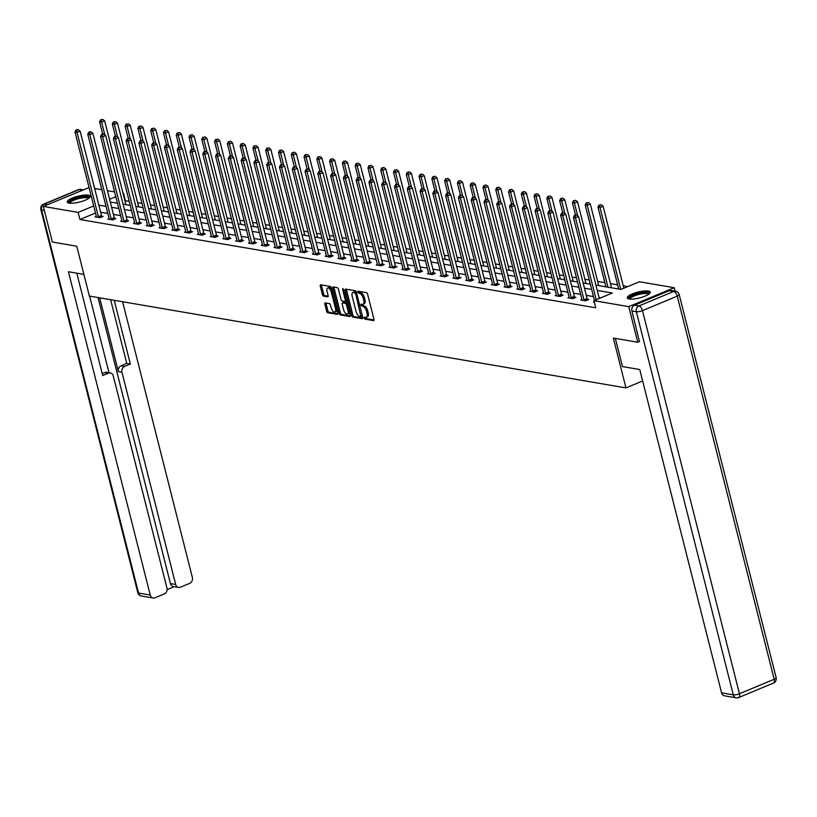 <?xml version="1.0" encoding="UTF-8"?>
<svg xmlns="http://www.w3.org/2000/svg" width="817" height="817" viewBox="0 0 817 817"><rect width="100%" height="100%" fill="white"/><g stroke="black" fill="none" stroke-linecap="round" stroke-linejoin="round"><path stroke-width="1.23" d="M364.147 318.068L364.964 319.141L373.502 320.601A1.491 0.725 -112.6 0 0 373.726 320.581A1.491 0.725 -112.6 0 0 373.961 319.345L367.589 294.181A1.491 0.725 -112.6 0 0 366.435 292.639L357.887 291.179L357.57 292.057L359.49 293.323A4.769 2.308 -112.6 0 1 363.197 298.236L363.728 300.339A4.769 2.308 -112.6 0 1 362.983 304.302A4.769 2.308 -112.6 0 1 362.278 304.373L361.022 304.2L360.859 305.068L362.779 306.324A4.769 2.308 -112.6 0 1 366.486 311.246L367.017 313.34A4.769 2.308 -112.6 0 1 366.271 317.302A4.769 2.308 -112.6 0 1 365.577 317.374L364.311 317.2L364.147 318.068M365.342 317.333L366.19 318.63L374.033 319.968M358.755 291.332L359.613 292.629L360.716 292.813L359.49 293.323M362.054 304.332L362.901 305.629L364.004 305.813L362.779 306.324M88.338 195.151A11.857 3.033 165.8 0 1 90.248 196.233A11.857 3.033 165.8 0 1 82.446 201.227A11.857 3.033 165.8 0 1 69.179 203.127A11.857 3.033 165.8 0 1 67.26 202.054A11.857 3.033 165.8 0 1 75.062 197.05A11.857 3.033 165.8 0 1 88.338 195.151M648.361 291.015A11.857 3.033 165.8 0 1 650.271 292.088A11.857 3.033 165.8 0 1 642.468 297.092A11.857 3.033 165.8 0 1 629.192 298.991A11.857 3.033 165.8 0 1 627.282 297.909A11.857 3.033 165.8 0 1 635.085 292.915A11.857 3.033 165.8 0 1 648.361 291.015M325.299 302.923A1.491 0.725 -112.6 0 0 325.074 302.944A1.491 0.725 -112.6 0 0 324.849 304.179L326.637 311.246A1.491 0.725 -112.6 0 0 327.791 312.778L337.278 314.402A1.491 0.725 -112.6 0 0 337.503 314.382A1.491 0.725 -112.6 0 0 337.727 313.146L331.365 287.982A1.491 0.725 -112.6 0 0 330.211 286.44L320.713 284.816A1.491 0.725 -112.6 0 0 320.499 284.837A1.491 0.725 -112.6 0 0 320.264 286.083L322.429 294.61A1.491 0.725 -112.6 0 0 323.583 296.142L327.648 296.837A1.491 0.725 -112.6 0 0 327.862 296.816A1.491 0.725 -112.6 0 0 328.097 295.58L327.025 291.342A3.993 1.93 -112.6 0 1 327.637 288.033A3.993 1.93 -112.6 0 1 331.324 292.088L335.521 308.652A3.993 1.93 -112.6 0 1 334.899 311.961A3.993 1.93 -112.6 0 1 331.212 307.917L330.517 305.149A1.491 0.725 -112.6 0 0 329.363 303.618L325.299 302.923M639.629 341.465L637.76 342.241L613.342 338.064L625.965 387.912L89.37 296.06L76.757 246.213L52.349 242.036L43.332 206.425L89.043 187.553M637.76 342.241L628.753 306.63L593.928 300.676L612.362 293.007L597.247 290.413M95.487 213.043L79.954 219.507L595.736 307.795L593.928 300.676M79.954 219.507L78.156 212.389L43.332 206.425M351.647 315.525A1.491 0.725 -112.6 0 0 352.801 317.057L362.288 318.681A1.491 0.725 -112.6 0 0 362.513 318.661A1.491 0.725 -112.6 0 0 362.738 317.425L356.375 292.261A1.491 0.725 -112.6 0 0 355.211 290.719L345.724 289.095A1.491 0.725 -112.6 0 0 345.509 289.116A1.491 0.725 -112.6 0 0 345.274 290.362L351.647 315.525L352.873 315.015A1.491 0.725 -112.6 0 0 354.027 316.547L362.809 318.048M349.788 316.547L340.301 314.923A1.491 0.725 -112.6 0 1 339.137 313.381L332.774 288.217A1.491 0.725 -112.6 0 1 332.999 286.981A1.491 0.725 -112.6 0 1 333.224 286.961L337.278 287.655A1.491 0.725 -112.6 0 1 338.442 289.187L341.026 299.39A1.491 0.725 -112.6 0 0 342.18 300.932L344.876 301.391A1.491 0.725 -112.6 0 0 345.091 301.371A1.491 0.725 -112.6 0 0 345.325 300.135L342.64 289.504L342.793 288.636L343.763 289.698L350.238 315.28A1.491 0.725 -112.6 0 1 350.003 316.526A1.491 0.725 -112.6 0 1 349.788 316.547L350.176 316.383M625.965 387.912L642.652 380.957M600.761 297.827L599.045 297.541M593.448 296.581L586.269 295.345M580.673 294.396L573.493 293.16M567.897 292.21L560.707 290.975M555.111 290.015L547.931 288.789M542.335 287.829L535.145 286.604M529.549 285.644L522.369 284.418M516.773 283.458L509.594 282.222M503.997 281.273L496.807 280.037M491.211 279.077L484.032 277.851M478.435 276.892L471.246 275.666M465.659 274.706L458.47 273.481M452.873 272.521L445.694 271.285M440.097 270.335L432.908 269.099M427.311 268.139L420.132 266.914M414.536 265.954L407.356 264.728M401.76 263.768L394.57 262.543M388.974 261.583L381.794 260.347M376.198 259.397L369.008 258.162M363.412 257.202L356.232 255.976M350.636 255.016L343.457 253.791M337.86 252.831L330.671 251.605M325.074 250.645L317.895 249.41M312.298 248.46L305.109 247.224M299.512 246.264L292.333 245.039M286.736 244.079L279.557 242.853M273.961 241.893L266.771 240.668M261.174 239.708L253.995 238.472M248.399 237.522L241.209 236.287M235.613 235.327L228.433 234.101M222.837 233.141L215.657 231.916M210.061 230.956L202.871 229.73M197.275 228.77L190.095 227.535M184.499 226.585L177.309 225.349M171.723 224.389L164.534 223.164M158.937 222.204L151.758 220.978M146.161 220.018L138.972 218.793M133.375 217.833L126.196 216.597M120.599 215.647L113.42 214.411M107.824 213.451L100.634 212.226M594.235 301.871L593.499 302.178L594.347 302.331M582.041 300.217L582.041 300.023A1.522 0.735 -112.6 0 0 581.97 299.502L580.724 299.992L585.636 300.84L588.71 299.553L587.382 299.328M569.265 298.031L569.265 297.827A1.522 0.735 -112.6 0 0 569.183 297.306L567.938 297.807L572.85 298.644L575.924 297.368L574.596 297.143M556.397 295.1L555.162 295.621L560.074 296.459L563.148 295.182L561.82 294.957M543.622 292.915L542.376 293.436L547.298 294.273L550.362 292.997L549.034 292.762M530.927 291.475L530.917 291.271A1.522 0.735 -112.6 0 0 530.846 290.75L529.6 291.24L534.512 292.088L537.586 290.811L536.258 290.576M518.141 289.279L518.141 289.085A1.522 0.735 -112.6 0 0 518.07 288.564L516.824 289.055L521.736 289.902L524.81 288.615L523.483 288.391M505.366 287.094L505.366 286.9A1.522 0.735 -112.6 0 0 505.284 286.369L504.038 286.869L508.95 287.707L512.024 286.43L510.696 286.205M492.59 284.908L492.58 284.704A1.522 0.735 -112.6 0 0 492.508 284.183L491.262 284.684L496.174 285.521L499.248 284.245L497.921 284.02M479.722 281.977L478.476 282.498L483.398 283.336L486.462 282.059L485.145 281.824M466.946 279.792L465.7 280.302L470.612 281.15L473.686 279.874L472.359 279.639M454.242 278.342L454.242 278.148A1.522 0.735 -112.6 0 0 454.17 277.627L452.924 278.117L457.837 278.965L460.911 277.678L459.583 277.453M441.466 276.156L441.466 275.962A1.522 0.735 -112.6 0 0 441.384 275.431L440.138 275.932L445.061 276.769L448.125 275.492L446.797 275.268M428.69 273.971L428.68 273.766A1.522 0.735 -112.6 0 0 428.608 273.246L427.362 273.746L432.275 274.583L435.349 273.307L434.021 273.082M415.904 271.785L415.904 271.581A1.522 0.735 -112.6 0 0 415.822 271.06L414.576 271.561L419.499 272.398L422.563 271.121L421.245 270.897M403.047 268.854L401.801 269.365L406.713 270.213L409.787 268.936L408.459 268.701M390.26 266.669L389.025 267.179L393.937 268.027L397.011 266.74L395.683 266.516M377.485 264.473L376.239 264.994L381.161 265.831L384.225 264.555L382.897 264.33M364.791 263.033L364.78 262.829A1.522 0.735 -112.6 0 0 364.709 262.308L363.463 262.808L368.375 263.646L371.449 262.369L370.121 262.145M352.004 260.848L352.004 260.643A1.522 0.735 -112.6 0 0 351.933 260.123L350.677 260.623L355.599 261.46L358.663 260.184L357.346 259.959M339.229 258.662L339.218 258.458A1.522 0.735 -112.6 0 0 339.147 257.937L337.901 258.427L342.813 259.275L345.887 257.998L344.56 257.764M326.361 255.731L325.125 256.242L330.037 257.089L333.111 255.803L331.784 255.578M313.585 253.536L312.339 254.056L317.262 254.894L320.325 253.617L318.998 253.393M300.799 251.35L299.563 251.871L304.475 252.708L307.549 251.432L306.222 251.207M288.105 249.91L288.105 249.706A1.522 0.735 -112.6 0 0 288.033 249.185L286.787 249.685L291.7 250.523L294.774 249.246L293.446 249.022M275.329 247.725L275.329 247.52A1.522 0.735 -112.6 0 0 275.247 247L274.001 247.49L278.914 248.337L281.988 247.061L280.66 246.826M262.553 245.529L262.543 245.335A1.522 0.735 -112.6 0 0 262.471 244.814L261.226 245.304L266.138 246.152L269.212 244.865L267.884 244.64M249.767 243.343L249.767 243.149A1.522 0.735 -112.6 0 0 249.685 242.618L248.439 243.119L253.362 243.956L256.426 242.68L255.098 242.455M236.899 240.412L235.664 240.933L240.576 241.771L243.65 240.494L242.322 240.269M224.124 238.227L222.888 238.748L227.8 239.585L230.874 238.309L229.546 238.084M211.429 236.787L211.429 236.583A1.522 0.735 -112.6 0 0 211.348 236.062L210.102 236.552L215.014 237.4L218.088 236.123L216.76 235.888M198.654 234.591L198.643 234.397A1.522 0.735 -112.6 0 0 198.572 233.876L197.326 234.367L202.238 235.214L205.312 233.928L203.984 233.703M185.868 232.406L185.868 232.212A1.522 0.735 -112.6 0 0 185.786 231.681L184.54 232.181L189.462 233.019L192.526 231.742L191.209 231.517M173.092 230.22L173.081 230.016A1.522 0.735 -112.6 0 0 173.01 229.495L171.764 229.996L176.676 230.833L179.75 229.557L178.423 229.332M160.224 227.289L158.988 227.81L163.9 228.648L166.974 227.371L165.647 227.146M147.448 225.104L146.202 225.615L151.125 226.462L154.188 225.186L152.861 224.951M134.754 223.654L134.744 223.46A1.522 0.735 -112.6 0 0 134.672 222.939L133.426 223.429L138.339 224.277L141.412 222.99L140.085 222.765M121.968 221.468L121.968 221.274A1.522 0.735 -112.6 0 0 121.886 220.743L120.64 221.244L125.563 222.081L128.626 220.804L127.309 220.58M109.192 219.283L109.182 219.079A1.522 0.735 -112.6 0 0 109.11 218.558L107.864 219.058L112.777 219.896L115.851 218.619L114.523 218.394M96.324 216.352L95.089 216.873L100.001 217.71L103.075 216.434L101.747 216.209M627.783 286.583L623.228 285.797M617.642 284.847L610.452 283.611M604.856 282.651L597.676 281.426M589.251 279.986L584.89 279.24M576.475 277.8L572.114 277.055M563.689 275.615L559.339 274.859M550.913 273.419L546.553 272.674M538.137 271.234L533.777 270.488M525.351 269.048L520.991 268.303M512.576 266.863L508.215 266.117M499.8 264.677L495.439 263.922M487.014 262.482L482.653 261.736M474.238 260.296L469.877 259.551M461.452 258.111L457.091 257.365M448.676 255.925L444.315 255.18M435.9 253.74L431.539 252.984M423.114 251.544L418.753 250.799M410.338 249.359L405.978 248.613M397.552 247.173L393.191 246.428M384.776 244.988L380.416 244.242M372.001 242.802L367.64 242.046M359.214 240.606L354.854 239.861M346.439 238.421L342.078 237.676M333.653 236.236L329.292 235.49M320.877 234.05L316.516 233.305M308.101 231.865L303.74 231.109M295.315 229.669L290.954 228.923M282.539 227.483L278.178 226.738M269.753 225.298L265.402 224.552M256.977 223.112L252.616 222.367M244.201 220.927L239.841 220.171M231.415 218.731L227.055 217.986M218.639 216.546L214.279 215.8M205.864 214.36L201.503 213.615M193.078 212.175L188.717 211.429M180.302 209.989L175.941 209.234M167.516 207.794L163.155 207.048M154.74 205.608L150.379 204.863M141.964 203.423L137.603 202.677M129.178 201.237L124.899 200.798M675.067 291.138L674.199 287.717L628.753 306.63M94.639 188.513L101.819 189.738M107.415 190.698L114.594 191.924M123.02 193.363L123.602 193.466L123.091 193.68M125.399 200.584L123.602 193.466M595.91 285.133L620.951 289.422L639.384 281.753L674.199 287.717M110.275 202.013L117.464 203.239M123.061 204.199L130.24 205.424M135.836 206.384L143.016 207.62M148.612 208.57L155.802 209.806M161.398 210.766L168.578 211.991M174.174 212.951L181.364 214.177M186.96 215.137L194.14 216.362M199.736 217.322L206.915 218.558M212.512 219.507L219.702 220.743M225.298 221.703L232.477 222.929M238.074 223.889L245.263 225.114M250.86 226.074L258.039 227.3M263.636 228.26L270.815 229.495M276.412 230.445L283.601 231.681M289.198 232.641L296.377 233.866M301.973 234.826L309.163 236.052M314.759 237.012L321.939 238.237M327.535 239.197L334.715 240.433M340.311 241.383L347.501 242.618M353.097 243.578L360.277 244.804M365.873 245.764L373.063 246.989M378.649 247.949L385.838 249.175M391.435 250.135L398.614 251.37M404.211 252.32L411.4 253.556M416.997 254.516L424.176 255.741M429.773 256.701L436.952 257.927M442.548 258.887L449.738 260.112M455.335 261.072L462.514 262.308M468.11 263.258L475.3 264.494M480.896 265.454L488.076 266.679M493.672 267.639L500.852 268.864M506.448 269.824L513.638 271.05M519.234 272.01L526.414 273.246M532.01 274.195L539.2 275.431M544.796 276.391L551.975 277.617M557.572 278.577L564.751 279.802M570.348 280.762L577.537 281.988M583.134 282.948L590.313 284.183M115.81 196.713L109.59 199.297M93.689 205.925L78.156 212.389M591.651 289.463L584.472 288.227M578.875 287.267L571.686 286.042M566.089 285.082L558.91 283.856M553.313 282.896L546.124 281.671M540.527 280.711L533.348 279.475M527.751 278.526L520.572 277.29M514.976 276.33L507.786 275.104M502.189 274.144L495.01 272.919M489.414 271.959L482.224 270.733M476.628 269.773L469.448 268.538M463.852 267.588L456.672 266.352M451.076 265.392L443.886 264.167M438.29 263.207L431.11 261.981M425.514 261.021L418.324 259.796M412.738 258.836L405.549 257.6M399.952 256.65L392.773 255.415M387.176 254.455L379.987 253.229M374.39 252.269L367.211 251.044M361.614 250.084L354.435 248.858M348.839 247.898L341.649 246.663M336.053 245.713L328.873 244.477M323.277 243.517L316.087 242.292M310.491 241.332L303.311 240.106M297.715 239.146L290.535 237.921M284.939 236.961L277.749 235.725M272.153 234.775L264.974 233.539M259.377 232.579L252.187 231.354M246.591 230.394L239.412 229.168M233.815 228.209L226.636 226.983M221.039 226.023L213.85 224.787M208.253 223.838L201.074 222.602M195.477 221.642L188.288 220.416M182.691 219.456L175.512 218.231M169.916 217.271L162.736 216.045M157.14 215.085L149.95 213.85M144.354 212.9L137.174 211.664M131.578 210.704L124.388 209.479M118.802 208.519L111.612 207.293M106.016 206.333L98.837 205.108M366.271 317.302L367.507 316.792A4.769 2.308 -112.6 0 0 368.242 312.829L367.017 313.34M364.004 305.813A4.769 2.308 -112.6 0 1 367.711 310.726L368.242 312.829M362.983 304.302L364.219 303.791A4.769 2.308 -112.6 0 0 364.954 299.829L363.728 300.339M360.716 292.813A4.769 2.308 -112.6 0 1 364.423 297.725L364.954 299.829M346.428 289.218A1.491 0.725 -112.6 0 0 346.5 289.851L352.873 315.015M360.91 316.577L355.64 293.599L353.659 292.333A4.769 2.308 -112.6 0 0 352.954 292.394A4.769 2.308 -112.6 0 0 352.219 296.367L356.038 311.461A4.769 2.308 -112.6 0 0 359.746 316.373L360.91 316.577M361.185 316.465L362.38 315.985M356.355 292.18L354.823 292.527M352.954 292.394L354.18 291.883A4.769 2.308 -112.6 0 1 354.884 291.812L356.049 292.016M350.309 315.913L341.526 314.402L340.301 314.923M333.928 287.084A1.491 0.725 -112.6 0 0 334 287.707L340.362 312.87A1.491 0.725 -112.6 0 0 341.526 314.402M345.264 301.228L346.102 300.881A1.491 0.725 -112.6 0 0 346.326 300.86A1.491 0.725 -112.6 0 0 346.531 300.646M343.702 309.98A3.993 1.93 -112.6 0 0 347.388 314.034A3.993 1.93 -112.6 0 0 348.001 310.715L346.531 304.884A1.491 0.725 -112.6 0 0 345.366 303.352L342.68 302.882A1.491 0.725 -112.6 0 0 342.456 302.903A1.491 0.725 -112.6 0 0 342.221 304.149L343.702 309.98M347.388 314.034L348.614 313.524A3.993 1.93 -112.6 0 0 349.421 312.043M347.184 303.24A1.491 0.725 -112.6 0 0 346.602 302.841L345.366 303.352M343.518 302.535A1.491 0.725 -112.6 0 1 343.681 302.392A1.491 0.725 -112.6 0 1 343.906 302.372L346.602 302.841M334.899 311.961L336.124 311.451A3.993 1.93 -112.6 0 0 336.931 309.97M331.784 289.637A3.993 1.93 -112.6 0 0 328.873 287.523L327.637 288.033M321.418 284.939A1.491 0.725 -112.6 0 0 321.5 285.562L323.655 294.089A1.491 0.725 -112.6 0 0 324.809 295.631L328.168 296.203M326.003 303.046A1.491 0.725 -112.6 0 0 326.075 303.669L327.862 310.726A1.491 0.725 -112.6 0 0 329.016 312.268L337.799 313.769M623.841 288.217L603.099 206.211L600.025 207.487L597.973 207.14L618.694 289.034M620.746 289.392L600.025 207.487L599.862 205.149L601.087 204.638L599.862 205.149M597.973 207.14L599.045 205.016M601.087 204.638L603.099 206.211M599.28 298.45L578.528 216.444L575.454 217.72L596.206 299.727M575.301 215.382L576.526 214.871L574.474 215.239L575.301 215.382L575.454 217.72L573.411 217.373L594.439 300.462M578.528 216.444L576.526 214.871M574.474 215.239L573.411 217.373M629.325 299.012A10.264 2.625 165.8 0 1 632.92 295.458A10.264 2.625 165.8 0 1 643.479 292.68A10.264 2.625 165.8 0 1 648.994 294.038M648.422 294.437A9.498 2.431 -14.2 0 0 643.336 293.64A9.498 2.431 -14.2 0 0 630.019 299.093M650.169 292.772A11.775 3.013 -14.2 0 0 644.133 292.159A11.775 3.013 -14.2 0 0 627.701 298.46M69.312 203.157A10.264 2.625 165.8 0 1 72.907 199.603A10.264 2.625 165.8 0 1 83.457 196.815A10.264 2.625 165.8 0 1 88.971 198.174M88.399 198.572A9.498 2.431 -14.2 0 0 83.314 197.785A9.498 2.431 -14.2 0 0 69.996 203.229M90.146 196.917A11.775 3.013 -14.2 0 0 84.11 196.305A11.775 3.013 -14.2 0 0 67.678 202.606M615.344 338.401L622.472 366.578L639.762 369.539L721.574 692.847L733.288 694.848L636.341 311.726L631.919 310.971L639.415 341.547M669.276 290.689L634.523 305.16L638.945 305.926L673.698 291.444L669.276 290.689A4.555 3.819 -80.3 0 1 671.135 290.474L675.557 291.23A4.555 3.819 99.7 0 0 673.698 291.444A4.555 2.206 -112.6 0 1 677.242 296.142L642.479 310.613L739.426 693.735L774.189 679.264L677.242 296.142A4.555 1.164 -14.2 0 0 679.203 294.6A4.555 4.555 0 0 0 675.557 291.23M738.047 697.595A4.555 2.206 -112.6 0 0 738.721 697.524A4.555 2.206 -112.6 0 0 739.426 693.735A4.555 1.164 -14.2 0 1 733.288 694.848A4.555 3.819 99.7 0 0 736.199 697.81L724.485 695.808A4.555 3.819 -80.3 0 1 721.574 692.847M631.919 310.971A4.555 3.819 -80.3 0 1 634.523 305.16M83.885 274.389L68.434 271.744L150.246 595.052A4.555 3.819 99.7 0 0 153.157 598.013A4.555 3.819 99.7 0 0 155.016 597.789L164.35 593.908A4.555 3.819 99.7 0 0 166.954 588.097L113.257 375.881A4.555 3.819 99.7 0 0 110.336 372.93A4.555 3.819 99.7 0 0 108.487 373.144L104.882 372.532A4.555 3.819 -80.3 0 1 106.731 372.307L110.336 372.93M76.808 273.184L102.717 375.554L108.487 373.144M178.586 587.433L173.347 586.535A4.555 3.819 -80.3 0 1 170.426 583.573L175.675 584.472A4.555 3.819 99.7 0 0 178.586 587.433A4.555 3.819 99.7 0 0 180.434 587.209L189.769 583.318A4.555 3.819 99.7 0 0 192.373 577.517L122.601 301.749M167.097 589.68L174.276 586.688M124.572 366.445A4.555 3.819 99.7 0 0 121.968 372.256L118.373 371.633A4.555 3.819 -80.3 0 1 120.967 365.832L124.572 366.445L130.352 364.045L114.227 300.319M175.675 584.472L121.968 372.256M89.615 296.101L108.998 372.695M118.373 371.633L99.694 297.827M170.426 583.573L98.05 297.551M120.967 365.832L126.747 363.422L110.622 299.696M126.747 363.422L130.352 364.045M102.227 373.635L104.882 372.532M611.514 287.809L590.313 204.025L587.239 205.302L585.197 204.955L605.918 286.849M607.971 287.196L587.239 205.302L587.086 202.963L588.311 202.453L587.086 202.963M585.197 204.955L586.259 202.82M588.311 202.453L590.313 204.025M598.738 285.623L577.537 201.84L574.463 203.116L572.421 202.769L575.464 214.83M577.66 215.759L574.463 203.116L574.3 200.778L575.525 200.267L574.3 200.778M572.421 202.769L573.483 200.635M575.525 200.267L577.537 201.84M584.012 299.849L587.086 298.573L565.752 214.258L562.678 215.535L584.012 299.849A1.522 0.735 -112.6 0 0 584.206 300.39L584.308 300.605M562.515 213.196L563.74 212.686L561.698 213.053L562.515 213.196L562.678 215.535L560.625 215.177L581.97 299.502M587.086 298.573A1.522 0.735 -112.6 0 0 587.28 299.114L587.678 299.982M565.752 214.258L563.74 212.686M561.698 213.053L560.625 215.177M571.236 297.664L574.3 296.387L552.966 212.063L549.902 213.349L571.236 297.664A1.522 0.735 -112.6 0 0 571.43 298.205L571.532 298.419M549.739 211L550.964 210.49L548.922 210.868L549.739 211L549.902 213.349L547.85 212.992L569.183 297.306M574.3 296.387A1.522 0.735 -112.6 0 0 574.494 296.928L574.902 297.797M552.966 212.063L550.964 210.49M548.922 210.868L547.85 212.992M585.952 283.428L564.751 199.654L561.688 200.931L559.635 200.584L562.688 212.645M564.884 213.574L561.688 200.931L561.524 198.592L562.75 198.082L561.524 198.592M559.635 200.584L560.707 198.449M562.75 198.082L564.751 199.654M573.177 281.242L551.975 197.459L548.901 198.745L546.859 198.388L549.912 210.449M552.108 211.389L548.901 198.745L548.738 196.407L549.974 195.886L548.738 196.407M546.859 198.388L547.921 196.264M549.974 195.886L551.975 197.459M560.391 279.057L539.2 195.273L536.126 196.55L534.073 196.203L537.126 208.264M539.322 209.203L536.126 196.55L535.962 194.211L537.188 193.7L535.962 194.211M534.073 196.203L535.145 194.078M537.188 193.7L539.2 195.273M558.45 295.478L561.524 294.191L540.19 209.877L537.116 211.154L558.45 295.478A1.522 0.735 -112.6 0 0 558.644 296.02L558.746 296.234M536.953 208.815L538.189 208.304L536.136 208.682L536.953 208.815L537.116 211.154L535.074 210.806L556.408 295.121A1.522 0.735 -112.6 0 1 556.479 295.642L556.489 295.846M561.524 294.191A1.522 0.735 -112.6 0 0 561.718 294.733L562.127 295.611M540.19 209.877L538.189 208.304M536.136 208.682L535.074 210.806M545.674 293.283L548.748 292.006L527.404 207.692L524.34 208.968L545.674 293.283A1.522 0.735 -112.6 0 0 545.868 293.824L545.97 294.049M524.177 206.63L525.402 206.119L523.36 206.487L524.177 206.63L524.34 208.968L522.288 208.621L543.622 292.935A1.522 0.735 -112.6 0 1 543.703 293.456L543.703 293.66M548.748 292.006A1.522 0.735 -112.6 0 0 548.942 292.547L549.341 293.415M527.404 207.692L525.402 206.119M523.36 206.487L522.288 208.621M532.898 291.097L535.962 289.821L514.628 205.506L511.554 206.783L532.898 291.097A1.522 0.735 -112.6 0 0 533.092 291.638L533.184 291.853M511.401 204.444L512.627 203.933L510.574 204.301L511.401 204.444L511.554 206.783L509.512 206.435L530.846 290.75M535.962 289.821A1.522 0.735 -112.6 0 0 536.156 290.362L536.565 291.23M514.628 205.506L512.627 203.933M510.574 204.301L509.512 206.435M547.615 276.871L526.414 193.088L523.34 194.364L521.297 194.017L524.351 206.078M526.546 207.018L523.34 194.364L523.186 192.026L524.412 191.515L523.186 192.026M521.297 194.017L522.359 191.883M524.412 191.515L526.414 193.088M520.112 288.912L523.186 287.635L501.852 203.321L498.778 204.597L520.112 288.912A1.522 0.735 -112.6 0 0 520.306 289.453L520.409 289.667M498.615 202.259L499.841 201.748L497.798 202.116L498.615 202.259L498.778 204.597L496.726 204.24L518.07 288.564M523.186 287.635A1.522 0.735 -112.6 0 0 523.38 288.176L523.779 289.044M501.852 203.321L499.841 201.748M497.798 202.116L496.726 204.24M534.839 274.686L513.638 190.902L510.564 192.179L508.521 191.832L511.565 203.893M513.76 204.822L510.564 192.179L510.4 189.84L511.636 189.33L510.4 189.84M508.521 191.832L509.583 189.697M511.636 189.33L513.638 190.902M507.337 286.726L510.4 285.45L489.066 201.125L486.003 202.412L507.337 286.726A1.522 0.735 -112.6 0 0 507.531 287.267L507.633 287.482M485.839 200.063L487.065 199.552L485.022 199.93L485.839 200.063L486.003 202.412L483.95 202.054L505.284 286.369M510.4 285.45A1.522 0.735 -112.6 0 0 510.594 285.991L511.003 286.859M489.066 201.125L487.065 199.552M485.022 199.93L483.95 202.054M522.053 272.49L500.852 188.717L497.788 189.993L495.735 189.646L498.789 201.707M500.984 202.636L497.788 189.993L497.624 187.655L498.85 187.144L497.624 187.655M495.735 189.646L496.807 187.512M498.85 187.144L500.852 188.717M494.551 284.541L497.624 283.254L476.291 198.94L473.217 200.216L494.551 284.541A1.522 0.735 -112.6 0 0 494.745 285.082L494.847 285.296M473.053 197.877L474.289 197.367L472.236 197.745L473.053 197.877L473.217 200.216L471.174 199.869L492.508 284.183M497.624 283.254A1.522 0.735 -112.6 0 0 497.819 283.795L498.227 284.673M476.291 198.94L474.289 197.367M472.236 197.745L471.174 199.869M509.277 270.304L488.076 186.521L485.002 187.808L482.959 187.45L486.013 199.511M488.209 200.451L485.002 187.808L484.838 185.469L486.074 184.948L484.838 185.469M482.959 187.45L484.021 185.326M486.074 184.948L488.076 186.521M481.775 282.345L484.849 281.068L463.515 196.754L460.441 198.031L481.775 282.345A1.522 0.735 -112.6 0 0 481.969 282.886L482.071 283.111M460.277 195.692L461.503 195.181L459.46 195.549L460.277 195.692L460.441 198.031L458.388 197.683L479.722 281.998A1.522 0.735 -112.6 0 1 479.804 282.519L479.804 282.723M484.849 281.068A1.522 0.735 -112.6 0 0 485.043 281.61L485.441 282.478M463.515 196.754L461.503 195.181M459.46 195.549L458.388 197.683M496.491 268.119L475.3 184.336L472.226 185.612L470.173 185.265L473.227 197.326M475.423 198.265L472.226 185.612L472.063 183.274L473.288 182.763L472.063 183.274M470.173 185.265L471.246 183.141M473.288 182.763L475.3 184.336M468.999 280.16L472.063 278.883L450.729 194.569L447.655 195.845L468.999 280.16A1.522 0.735 -112.6 0 0 469.193 280.701L469.285 280.915M447.502 193.506L448.727 192.996L446.674 193.363L447.502 193.506L447.655 195.845L445.612 195.498L466.946 279.812A1.522 0.735 -112.6 0 1 467.018 280.333L467.028 280.537M472.063 278.883A1.522 0.735 -112.6 0 0 472.257 279.424L472.665 280.292M450.729 194.569L448.727 192.996M446.674 193.363L445.612 195.498M483.715 265.933L462.514 182.15L459.45 183.427L457.397 183.079L460.451 195.14M462.647 196.08L459.45 183.427L459.287 181.088L460.512 180.577L459.287 181.088M457.397 183.079L458.46 180.945M460.512 180.577L462.514 182.15M456.213 277.974L459.287 276.697L437.953 192.383L434.879 193.66L456.213 277.974A1.522 0.735 -112.6 0 0 456.407 278.515L456.509 278.73M434.715 191.321L435.941 190.81L433.898 191.178L434.715 191.321L434.879 193.66L432.836 193.302L454.17 277.627M459.287 276.697A1.522 0.735 -112.6 0 0 459.481 277.239L459.889 278.107M437.953 192.383L435.941 190.81M433.898 191.178L432.836 193.302M470.939 263.748L449.738 179.965L446.664 181.241L444.622 180.894L447.665 192.955M449.861 193.884L446.664 181.241L446.501 178.903L447.736 178.392L446.501 178.903M444.622 180.894L445.684 178.76M447.736 178.392L449.738 179.965M443.437 275.789L446.501 274.512L425.167 190.187L422.103 191.474L443.437 275.789A1.522 0.735 -112.6 0 0 443.631 276.33L443.733 276.544M421.94 189.125L423.165 188.615L421.123 188.993L421.94 189.125L422.103 191.474L420.05 191.117L441.384 275.431M446.501 274.512A1.522 0.735 -112.6 0 0 446.695 275.053L447.103 275.921M425.167 190.187L423.165 188.615M421.123 188.993L420.05 191.117M458.153 261.552L436.952 177.779L433.888 179.056L431.836 178.709L434.889 190.77M437.085 191.699L433.888 179.056L433.725 176.717L434.95 176.206L433.725 176.717M431.836 178.709L432.908 176.574M434.95 176.206L436.952 177.779M430.651 273.603L433.725 272.316L412.391 188.002L409.317 189.278L430.651 273.603A1.522 0.735 -112.6 0 0 430.845 274.144L430.947 274.359M409.154 186.94L410.389 186.429L408.337 186.807L409.154 186.94L409.317 189.278L407.274 188.931L428.608 273.246M433.725 272.316A1.522 0.735 -112.6 0 0 433.919 272.858L434.327 273.736M412.391 188.002L410.389 186.429M408.337 186.807L407.274 188.931M445.377 259.367L424.176 175.584L421.102 176.87L419.06 176.513L422.113 188.574M424.309 189.513L421.102 176.87L420.949 174.532L422.175 174.011L420.949 174.532M419.06 176.513L420.122 174.389M422.175 174.011L424.176 175.584M417.875 271.407L420.949 270.131L399.615 185.816L396.541 187.093L417.875 271.407A1.522 0.735 -112.6 0 0 418.069 271.949L418.171 272.173M396.378 184.754L397.603 184.244L395.561 184.611L396.378 184.754L396.541 187.093L394.488 186.746L415.822 271.06M420.949 270.131A1.522 0.735 -112.6 0 0 421.143 270.672L421.541 271.54M399.615 185.816L397.603 184.244M395.561 184.611L394.488 186.746M432.602 257.181L411.4 173.398L408.326 174.675L406.274 174.327L409.327 186.388M411.523 187.328L408.326 174.675L408.163 172.336L409.388 171.825L408.163 172.336M406.274 174.327L407.346 172.203M409.388 171.825L411.4 173.398M405.099 269.222L408.163 267.945L386.829 183.631L383.755 184.908L405.099 269.222A1.522 0.735 -112.6 0 0 405.293 269.763L405.395 269.978M383.602 182.569L384.827 182.058L382.775 182.426L383.602 182.569L383.755 184.908L381.713 184.56L403.047 268.875A1.522 0.735 -112.6 0 1 403.118 269.396L403.128 269.6M408.163 267.945A1.522 0.735 -112.6 0 0 408.357 268.487L408.766 269.355M386.829 183.631L384.827 182.058M382.775 182.426L381.713 184.56M419.815 254.996L398.614 171.213L395.551 172.489L393.498 172.142L396.551 184.203M398.747 185.142L395.551 172.489L395.387 170.15L396.613 169.64L395.387 170.15M393.498 172.142L394.57 170.007M396.613 169.64L398.614 171.213M392.313 267.036L395.387 265.76L374.053 181.445L370.979 182.722L392.313 267.036A1.522 0.735 -112.6 0 0 392.507 267.578L392.609 267.792M370.816 180.383L372.052 179.873L369.999 180.24L370.816 180.383L370.979 182.722L368.937 182.365L390.271 266.689A1.522 0.735 -112.6 0 1 390.342 267.21L390.352 267.404M395.387 265.76A1.522 0.735 -112.6 0 0 395.581 266.301L395.99 267.169M374.053 181.445L372.052 179.873M369.999 180.24L368.937 182.365M407.04 252.81L385.838 169.027L382.764 170.304L380.722 169.956L383.765 182.017M385.971 182.947L382.764 170.304L382.601 167.965L383.837 167.454L382.601 167.965M380.722 169.956L381.784 167.822M383.837 167.454L385.838 169.027M379.537 264.851L382.611 263.574L361.267 179.25L358.203 180.537L379.537 264.851A1.522 0.735 -112.6 0 0 379.731 265.392L379.834 265.607M358.04 178.188L359.266 177.677L357.223 178.055L358.04 178.188L358.203 180.537L356.151 180.179L377.485 264.494A1.522 0.735 -112.6 0 1 377.566 265.025L377.566 265.219M382.611 263.574A1.522 0.735 -112.6 0 0 382.795 264.116L383.204 264.984M361.267 179.25L359.266 177.677M357.223 178.055L356.151 180.179M394.254 250.615L373.052 166.842L369.989 168.118L367.936 167.771L370.989 179.832M373.185 180.761L369.989 168.118L369.825 165.78L371.051 165.269L369.825 165.78M367.936 167.771L369.008 165.637M371.051 165.269L373.052 166.842M366.751 262.666L369.825 261.379L348.491 177.064L345.417 178.341L366.751 262.666A1.522 0.735 -112.6 0 0 366.945 263.207L367.047 263.421M345.254 176.002L346.49 175.492L344.437 175.869L345.254 176.002L345.417 178.341L343.375 177.994L364.709 262.308M369.825 261.379A1.522 0.735 -112.6 0 0 370.019 261.92L370.428 262.798M348.491 177.064L346.49 175.492M344.437 175.869L343.375 177.994M381.478 248.429L360.277 164.646L357.203 165.933L355.16 165.575L358.214 177.636M360.409 178.576L357.203 165.933L357.049 163.594L358.275 163.073L357.049 163.594M355.16 165.575L356.222 163.451M358.275 163.073L360.277 164.646M353.975 260.47L357.049 259.193L335.716 174.879L332.642 176.155L353.975 260.47A1.522 0.735 -112.6 0 0 354.17 261.011L354.272 261.236M332.478 173.817L333.704 173.306L331.661 173.674L332.478 173.817L332.642 176.155L330.589 175.808L351.933 260.123M357.049 259.193A1.522 0.735 -112.6 0 0 357.243 259.735L357.642 260.603M335.716 174.879L333.704 173.306M331.661 173.674L330.589 175.808M368.702 246.244L347.501 162.46L344.427 163.737L342.374 163.39L345.428 175.451M347.623 176.39L344.427 163.737L344.263 161.398L345.489 160.888L344.263 161.398M342.374 163.39L343.446 161.266M345.489 160.888L347.501 162.46M341.2 258.284L344.263 257.008L322.929 172.693L319.866 173.97L341.2 258.284A1.522 0.735 -112.6 0 0 341.394 258.826L341.496 259.05M319.702 171.631L320.928 171.121L318.875 171.488L319.702 171.631L319.866 173.97L317.813 173.623L339.147 257.937M344.263 257.008A1.522 0.735 -112.6 0 0 344.457 257.549L344.866 258.417M322.929 172.693L320.928 171.121M318.875 171.488L317.813 173.623M355.916 244.058L334.715 160.275L331.651 161.552L329.598 161.204L332.652 173.265M334.847 174.205L331.651 161.552L331.488 159.213L332.713 158.702L331.488 159.213M329.598 161.204L330.671 159.07M332.713 158.702L334.715 160.275M328.414 256.099L331.488 254.822L310.154 170.508L307.08 171.784L328.414 256.099A1.522 0.735 -112.6 0 0 328.608 256.64L328.71 256.855M306.916 169.446L308.152 168.935L306.099 169.303L306.916 169.446L307.08 171.784L305.037 171.437L326.371 255.752A1.522 0.735 -112.6 0 1 326.443 256.272L326.453 256.467M331.488 254.822A1.522 0.735 -112.6 0 0 331.682 255.364L332.09 256.232M310.154 170.508L308.152 168.935M306.099 169.303L305.037 171.437M343.14 241.873L321.939 158.09L318.865 159.366L316.822 159.019L319.876 171.08M322.072 172.009L318.865 159.366L318.701 157.027L319.937 156.517L318.701 157.027M316.822 159.019L317.884 156.884M319.937 156.517L321.939 158.09M315.638 253.913L318.712 252.637L297.368 168.312L294.304 169.599L315.638 253.913A1.522 0.735 -112.6 0 0 315.832 254.455L315.934 254.669M294.14 167.25L295.366 166.739L293.323 167.117L294.14 167.25L294.304 169.599L292.251 169.242L313.585 253.556A1.522 0.735 -112.6 0 1 313.667 254.087L313.667 254.281M318.712 252.637A1.522 0.735 -112.6 0 0 318.906 253.178L319.304 254.046M297.368 168.312L295.366 166.739M293.323 167.117L292.251 169.242M330.354 239.687L309.163 155.904L306.089 157.181L304.036 156.833L307.09 168.894M309.286 169.824L306.089 157.181L305.926 154.842L307.151 154.331L305.926 154.842M304.036 156.833L305.109 154.699M307.151 154.331L309.163 155.904M302.852 251.728L305.926 250.441L284.592 166.127L281.518 167.403L302.852 251.728A1.522 0.735 -112.6 0 0 303.046 252.269L303.148 252.484M281.365 165.065L282.59 164.554L280.537 164.932L281.365 165.065L281.518 167.403L279.475 167.056L300.809 251.37A1.522 0.735 -112.6 0 1 300.881 251.891L300.891 252.096M305.926 250.441A1.522 0.735 -112.6 0 0 306.12 250.982L306.528 251.861M284.592 166.127L282.59 164.554M280.537 164.932L279.475 167.056M317.578 237.492L296.377 153.708L293.303 154.995L291.26 154.638L294.314 166.699M296.51 167.638L293.303 154.995L293.15 152.656L294.375 152.136L293.15 152.656M291.26 154.638L292.323 152.513M294.375 152.136L296.377 153.708M290.076 249.532L293.15 248.256L271.816 163.941L268.742 165.218L290.076 249.532A1.522 0.735 -112.6 0 0 290.27 250.073L290.372 250.298M268.579 162.879L269.804 162.369L267.762 162.736L268.579 162.879L268.742 165.218L266.689 164.871L288.033 249.185M293.15 248.256A1.522 0.735 -112.6 0 0 293.344 248.797L293.742 249.665M271.816 163.941L269.804 162.369M267.762 162.736L266.689 164.871M304.802 235.306L283.601 151.523L280.527 152.799L278.485 152.452L281.528 164.513M283.724 165.453L280.527 152.799L280.364 150.461L281.589 149.95L280.364 150.461M278.485 152.452L279.547 150.328M281.589 149.95L283.601 151.523M277.3 247.347L280.364 246.07L259.03 161.756L255.966 163.032L277.3 247.347A1.522 0.735 -112.6 0 0 277.494 247.888L277.596 248.113M255.803 160.694L257.028 160.183L254.986 160.551L255.803 160.694L255.966 163.032L253.913 162.685L275.247 247M280.364 246.07A1.522 0.735 -112.6 0 0 280.558 246.611L280.966 247.48M259.03 161.756L257.028 160.183M254.986 160.551L253.913 162.685M292.016 233.121L270.815 149.337L267.751 150.614L265.699 150.267L268.752 162.328M270.948 163.267L267.751 150.614L267.588 148.275L268.813 147.765L267.588 148.275M265.699 150.267L266.771 148.132M268.813 147.765L270.815 149.337M264.514 245.161L267.588 243.885L246.254 159.57L243.18 160.847L264.514 245.161A1.522 0.735 -112.6 0 0 264.708 245.703L264.81 245.917M243.017 158.508L244.252 157.998L242.2 158.365L243.017 158.508L243.18 160.847L241.138 160.5L262.471 244.814M267.588 243.885A1.522 0.735 -112.6 0 0 267.782 244.426L268.19 245.294M246.254 159.57L244.252 157.998M242.2 158.365L241.138 160.5M279.24 230.935L258.039 147.152L254.965 148.428L252.923 148.081L255.976 160.142M258.172 161.072L254.965 148.428L254.802 146.09L256.038 145.579L254.802 146.09M252.923 148.081L253.985 145.947M256.038 145.579L258.039 147.152M251.738 242.976L254.812 241.699L233.468 157.375L230.404 158.661L251.738 242.976A1.522 0.735 -112.6 0 0 251.932 243.517L252.034 243.732M230.241 156.313L231.466 155.802L229.424 156.18L230.241 156.313L230.404 158.661L228.351 158.304L249.685 242.618M254.812 241.699A1.522 0.735 -112.6 0 0 255.006 242.24L255.404 243.109M233.468 157.375L231.466 155.802M229.424 156.18L228.351 158.304M266.454 228.75L245.263 144.966L242.189 146.243L240.137 145.896L243.19 157.957M245.386 158.886L242.189 146.243L242.026 143.904L243.252 143.394L242.026 143.904M240.137 145.896L241.209 143.761M243.252 143.394L245.263 144.966M238.962 240.79L242.026 239.504L220.692 155.189L217.618 156.466L238.962 240.79A1.522 0.735 -112.6 0 0 239.156 241.332L239.248 241.546M217.465 154.127L218.69 153.616L216.638 153.994L217.465 154.127L217.618 156.466L215.576 156.118L236.91 240.433A1.522 0.735 -112.6 0 1 236.981 240.954L236.991 241.158M242.026 239.504A1.522 0.735 -112.6 0 0 242.22 240.045L242.629 240.923M220.692 155.189L218.69 153.616M216.638 153.994L215.576 156.118M253.679 226.554L232.477 142.781L229.403 144.058L227.361 143.7L230.414 155.761M232.61 156.701L229.403 144.058L229.25 141.719L230.476 141.198L229.25 141.719M227.361 143.7L228.423 141.576M230.476 141.198L232.477 142.781M226.176 238.595L229.25 237.318L207.916 153.004L204.842 154.28L226.176 238.595A1.522 0.735 -112.6 0 0 226.37 239.136L226.472 239.361M204.679 151.942L205.904 151.431L203.862 151.799L204.679 151.942L204.842 154.28L202.79 153.933L224.134 238.247A1.522 0.735 -112.6 0 1 224.205 238.768L224.205 238.972M229.25 237.318A1.522 0.735 -112.6 0 0 229.444 237.859L229.843 238.727M207.916 153.004L205.904 151.431M203.862 151.799L202.79 153.933M240.903 224.369L219.702 140.585L216.628 141.862L214.585 141.515L217.628 153.576M219.824 154.515L216.628 141.862L216.464 139.523L217.7 139.013L216.464 139.523M214.585 141.515L215.647 139.39M217.7 139.013L219.702 140.585M213.4 236.409L216.464 235.133L195.13 150.818L192.066 152.095L213.4 236.409A1.522 0.735 -112.6 0 0 213.594 236.95L213.697 237.175M191.903 149.756L193.129 149.245L191.086 149.613L191.903 149.756L192.066 152.095L190.014 151.748L211.348 236.062M216.464 235.133A1.522 0.735 -112.6 0 0 216.658 235.674L217.067 236.542M195.13 150.818L193.129 149.245M191.086 149.613L190.014 151.748M228.117 222.183L206.915 138.4L203.852 139.676L201.799 139.329L204.853 151.39M207.048 152.33L203.852 139.676L203.688 137.338L204.914 136.827L203.688 137.338M201.799 139.329L202.871 137.195M204.914 136.827L206.915 138.4M200.614 234.224L203.688 232.947L182.354 148.633L179.28 149.909L200.614 234.224A1.522 0.735 -112.6 0 0 200.808 234.765L200.911 234.979M179.117 147.571L180.353 147.06L178.3 147.428L179.117 147.571L179.28 149.909L177.238 149.562L198.572 233.876M203.688 232.947A1.522 0.735 -112.6 0 0 203.882 233.488L204.291 234.356M182.354 148.633L180.353 147.06M178.3 147.428L177.238 149.562M215.341 219.998L194.14 136.214L191.066 137.491L189.023 137.144L192.077 149.205M194.272 150.134L191.066 137.491L190.902 135.152L192.138 134.642L190.902 135.152M189.023 137.144L190.085 135.009M192.138 134.642L194.14 136.214M187.839 232.038L190.912 230.762L169.579 146.437L166.505 147.724L187.839 232.038A1.522 0.735 -112.6 0 0 188.033 232.579L188.135 232.794M166.341 145.375L167.567 144.864L165.524 145.242L166.341 145.375L166.505 147.724L164.452 147.366L185.786 231.681M190.912 230.762A1.522 0.735 -112.6 0 0 191.107 231.303L191.505 232.171M169.579 146.437L167.567 144.864M165.524 145.242L164.452 147.366M202.555 217.812L181.364 134.029L178.29 135.305L176.237 134.958L179.291 147.019M181.486 147.948L178.29 135.305L178.126 132.967L179.352 132.456L178.126 132.967M176.237 134.958L177.309 132.824M179.352 132.456L181.364 134.029M175.063 229.853L178.126 228.566L156.793 144.252L153.719 145.528L175.063 229.853A1.522 0.735 -112.6 0 0 175.257 230.394L175.349 230.608M153.565 143.189L154.791 142.679L152.738 143.057L153.565 143.189L153.719 145.528L151.676 145.181L173.01 229.495M178.126 228.566A1.522 0.735 -112.6 0 0 178.32 229.107L178.729 229.985M156.793 144.252L154.791 142.679M152.738 143.057L151.676 145.181M189.779 215.617L168.578 131.843L165.514 133.12L163.461 132.762L166.515 144.823M168.71 145.763L165.514 133.12L165.351 130.781L166.576 130.26L165.351 130.781M163.461 132.762L164.523 130.638M166.576 130.26L168.578 131.843M162.277 227.657L165.351 226.38L144.017 142.066L140.943 143.343L162.277 227.657A1.522 0.735 -112.6 0 0 162.471 228.198L162.573 228.423M140.779 141.004L142.015 140.493L139.962 140.861L140.779 141.004L140.943 143.343L138.9 142.995L160.234 227.31A1.522 0.735 -112.6 0 1 160.306 227.831L160.306 228.035M165.351 226.38A1.522 0.735 -112.6 0 0 165.545 226.922L165.953 227.79M144.017 142.066L142.015 140.493M139.962 140.861L138.9 142.995M177.003 213.431L155.802 129.648L152.728 130.934L150.685 130.577L153.729 142.638M155.924 143.578L152.728 130.934L152.565 128.586L153.8 128.075L152.565 128.586M150.685 130.577L151.748 128.453M153.8 128.075L155.802 129.648M149.501 225.472L152.565 224.195L131.231 139.881L128.167 141.157L149.501 225.472A1.522 0.735 -112.6 0 0 149.695 226.013L149.797 226.238M128.003 138.819L129.229 138.308L127.186 138.676L128.003 138.819L128.167 141.157L126.114 140.81L147.448 225.124A1.522 0.735 -112.6 0 1 147.53 225.645L147.53 225.849M152.565 224.195A1.522 0.735 -112.6 0 0 152.759 224.736L153.167 225.604M131.231 139.881L129.229 138.308M127.186 138.676L126.114 140.81M164.217 211.246L143.016 127.462L139.952 128.739L137.899 128.392L140.953 140.453M143.149 141.392L139.952 128.739L139.789 126.4L141.014 125.889L139.789 126.4M137.899 128.392L138.972 126.257M141.014 125.889L143.016 127.462M136.715 223.286L139.789 222.01L118.455 137.695L115.381 138.972L136.715 223.286A1.522 0.735 -112.6 0 0 136.909 223.827L137.011 224.042M115.217 136.633L116.453 136.122L114.4 136.49L115.217 136.633L115.381 138.972L113.338 138.624L134.672 222.939M139.789 222.01A1.522 0.735 -112.6 0 0 139.983 222.551L140.391 223.419M118.455 137.695L116.453 136.122M114.4 136.49L113.338 138.624M151.441 209.06L130.24 125.277L127.166 126.553L125.124 126.206L128.177 138.267M130.373 139.196L127.166 126.553L127.013 124.215L128.238 123.704L127.013 124.215M125.124 126.206L126.186 124.072M128.238 123.704L130.24 125.277M123.939 221.101L127.013 219.824L105.679 135.499L102.605 136.786L123.939 221.101A1.522 0.735 -112.6 0 0 124.133 221.642L124.235 221.856M102.442 134.437L103.667 133.927L101.625 134.305L102.442 134.437L102.605 136.786L100.552 136.429L121.886 220.743M127.013 219.824A1.522 0.735 -112.6 0 0 127.207 220.365L127.605 221.233M105.679 135.499L103.667 133.927M101.625 134.305L100.552 136.429M138.665 206.875L117.464 123.091L114.39 124.368L112.338 124.021L115.391 136.082M117.587 137.011L114.39 124.368L114.227 122.029L115.452 121.519L114.227 122.029M112.338 124.021L113.41 121.886M115.452 121.519L117.464 123.091M111.163 218.915L114.227 217.628L92.893 133.314L89.819 134.591L111.163 218.915A1.522 0.735 -112.6 0 0 111.357 219.456L111.459 219.671M89.666 132.252L90.891 131.741L88.839 132.119L89.666 132.252L89.819 134.591L87.776 134.243L109.11 218.558M114.227 217.628A1.522 0.735 -112.6 0 0 114.421 218.17L114.829 219.048M92.893 133.314L90.891 131.741M88.839 132.119L87.776 134.243M125.879 204.679L104.678 120.906L101.614 122.182L99.562 121.825L102.615 133.886M104.811 134.825L101.614 122.182L101.451 119.844L102.676 119.323L101.451 119.844M99.562 121.825L100.634 119.701M102.676 119.323L104.678 120.906M98.377 216.719L101.451 215.443L80.117 131.129L77.043 132.405L98.377 216.719A1.522 0.735 -112.6 0 0 98.571 217.261L98.673 217.485M76.88 130.066L78.115 129.556L76.063 129.923L76.88 130.066L77.043 132.405L75.001 132.058L96.335 216.372A1.522 0.735 -112.6 0 1 96.406 216.893L96.416 217.097M101.451 215.443A1.522 0.735 -112.6 0 0 101.645 215.984L102.054 216.852M80.117 131.129L78.115 129.556M76.063 129.923L75.001 132.058M366.19 318.63L364.964 319.141M359.613 292.629L358.387 293.14M362.901 305.629L361.676 306.14M367.711 310.726L366.486 311.246M364.423 297.725L363.197 298.236M346.5 289.851L345.274 290.362M354.027 316.547L352.801 317.057M362.197 315.291L361.226 315.689M356.61 293.201L355.64 293.599M354.884 291.812L353.659 292.333M340.362 312.87L339.137 313.381M334 287.707L332.774 288.217M346.296 299.727L345.325 300.135M343.528 289.136L342.64 289.504M348.982 310.317L348.001 310.715M347.501 304.475L346.531 304.884M343.906 302.372L342.68 302.882M336.492 308.244L335.521 308.652M332.305 291.679L331.324 292.088M324.809 295.631L323.583 296.142M323.655 294.089L322.429 294.61M321.5 285.562L320.264 286.083M329.016 312.268L327.791 312.778M327.862 310.726L326.637 311.246M326.075 303.669L324.849 304.179M773.485 683.053A4.555 4.555 0 0 0 776.15 677.732A4.555 1.164 -14.2 0 1 774.189 679.264A4.555 2.206 67.4 0 1 773.485 683.053L738.721 697.524A4.555 4.555 0 0 1 736.199 697.81M636.341 311.726A4.555 1.164 -14.2 0 0 642.479 310.613A4.555 2.206 67.4 0 0 638.945 305.926A4.555 3.819 99.7 0 0 636.341 311.726M82.282 190.218L78.953 189.646L44.189 204.117L47.519 204.689M44.343 210.398L41.585 209.928L138.533 593.05L150.246 595.052M141.443 596.012A4.555 3.819 -80.3 0 1 138.533 593.05A4.555 1.164 -14.2 0 1 137.797 592.631A4.555 4.555 0 0 0 141.443 596.012L153.157 598.013M41.585 209.928A4.555 3.819 -80.3 0 1 44.189 204.117A4.555 2.206 67.4 0 0 43.515 204.179A4.555 4.555 0 0 0 40.85 209.509A4.555 1.164 -14.2 0 0 41.585 209.928M78.953 189.646A4.555 3.819 -80.3 0 1 80.801 189.421A4.555 4.555 0 0 0 78.279 189.707A4.555 2.206 -112.6 0 1 78.953 189.646M584.206 300.39L587.28 299.114M571.43 298.205L574.494 296.928M558.644 296.02L561.718 294.733M545.868 293.824L548.942 292.547M533.092 291.638L536.156 290.362M520.306 289.453L523.38 288.176M507.531 287.267L510.594 285.991M494.745 285.082L497.819 283.795M481.969 282.886L485.043 281.61M469.193 280.701L472.257 279.424M456.407 278.515L459.481 277.239M443.631 276.33L446.695 275.053M430.845 274.144L433.919 272.858M418.069 271.949L421.143 270.672M405.293 269.763L408.357 268.487M392.507 267.578L395.581 266.301M379.731 265.392L382.795 264.116M366.945 263.207L370.019 261.92M354.17 261.011L357.243 259.735M341.394 258.826L344.457 257.549M328.608 256.64L331.682 255.364M315.832 254.455L318.906 253.178M303.046 252.269L306.12 250.982M290.27 250.073L293.344 248.797M277.494 247.888L280.558 246.611M264.708 245.703L267.782 244.426M251.932 243.517L255.006 242.24M239.156 241.332L242.22 240.045M226.37 239.136L229.444 237.859M213.594 236.95L216.658 235.674M200.808 234.765L203.882 233.488M188.033 232.579L191.107 231.303M175.257 230.394L178.32 229.107M162.471 228.198L165.545 226.922M149.695 226.013L152.759 224.736M136.909 223.827L139.983 222.551M124.133 221.642L127.207 220.365M111.357 219.456L114.421 218.17M98.571 217.261L101.645 215.984M362.288 316.046L361.063 316.557M346.326 300.86L345.091 301.371M343.681 302.392L342.456 302.903M776.15 677.732L679.203 294.6M137.797 592.631L40.85 209.509M83.191 189.83L80.801 189.421M43.515 204.179L78.279 189.707"/></g></svg>
